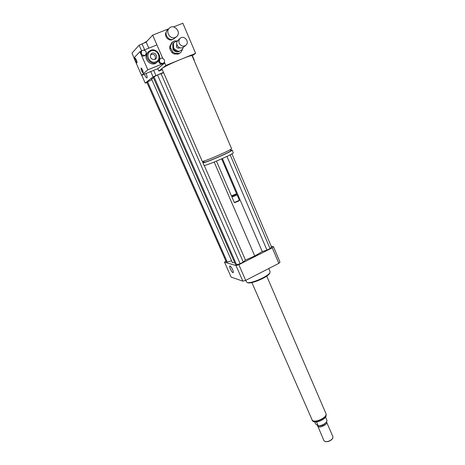 <?xml version="1.0" encoding="UTF-8"?>
<svg xmlns="http://www.w3.org/2000/svg" width="465" height="465" viewBox="0 0 465 465"><rect width="100%" height="100%" fill="white"/><g stroke="black" fill="none" stroke-linecap="round" stroke-linejoin="round"><path stroke-width="0.7" d="M146.074 73.458C147.097 75.952 147.382 77.446 146.923 77.928C146.237 77.864 145.371 76.615 144.324 74.173M232.651 269.7C233.354 271.368 233.54 272.362 233.209 272.676C232.297 273.356 228.757 266.369 229.826 266.003C230.541 266.044 231.483 267.276 232.651 269.7M175.27 37.473C170.417 39.717 165.278 32.056 169.173 28.319C173.637 23.215 181.792 32.027 176.787 36.491L175.27 37.473M176.607 36.659L173.457 39.141C168.65 41.368 163.564 33.788 167.417 30.091L167.592 29.911M173.09 39.269L172.37 39.641C168.22 41.559 163.541 35.427 166.389 31.771M192.167 55.893L195.614 53.336L183.937 58.096C188.982 56.172 191.696 55.376 192.092 55.713L231.524 148.602C232.773 149.486 201.804 162.849 202.211 161.25L161.942 68.803L162.337 68.274C164.656 66.617 169.777 64.071 177.694 60.636L165.836 65.466L164.354 62.054L164.75 62.961L162.395 63.914C159.123 63.856 158.152 62.333 159.495 59.34L159.594 59.247M183.937 58.096L177.694 60.636M230.384 149.544L230.832 150.608C231.977 151.456 203.798 163.616 204.141 162.128L203.682 161.076M230.663 150.207L232.14 150.05C233.407 150.98 202.449 164.331 202.839 162.692L203.972 161.733M233.25 152.671L233.256 152.683C234.552 153.683 203.624 167.028 203.984 165.313L202.845 162.698M221.648 158.885L236.58 193.742L231.436 195.905L216.452 161.134M236.278 194.353L232.157 196.207L231.477 195.939M236.848 194.608L236.999 194.655C237.284 195.015 231.884 197.34 231.855 196.869L232.111 196.189M236.999 194.655L239.394 200.305L234.308 202.496L231.855 196.869M239.394 200.305L239.208 200.758L234.761 202.67L234.308 202.496M162.314 69.663L158.838 71.081L165.836 65.466M173.526 26.924L182.885 23.25L195.614 53.336M143.923 50.098L156.926 44.931L162.75 58.363L152.665 35.113L168.661 28.83M148.817 48.151L146.167 42.088L152.665 35.113M158.838 71.081L157.786 68.686L164.75 62.961M147.004 41.187L144.016 42.937M163.506 72.395L153.072 76.87L145.22 83.107L146.981 82.561M151.852 79.678L146.859 82.288L226.228 261.789L227.263 262.086L231.582 260.784M153.479 77.922L151.567 79.033L232.419 262.679L234.622 262.551M163.657 72.743L157.507 74.964L153.194 77.277L235.453 264.445L236.575 264.771L240.149 263.713L243.294 262.12L245.45 260.051L254.756 255.988L262.254 251.553L266.986 250.129L270.06 248.577L271.554 247.084L231.901 153.805M194.213 60.002L192.394 55.724M146.167 42.088L139.151 45.186L131.955 53.144L134.036 57.852M155.903 75.51L153.648 70.372M144.638 49.813L141.976 43.739M153.072 76.87L150.741 71.558M141.674 50.935L139.151 45.186M145.22 83.107L141.732 75.225M270.06 271.543L269.979 272.467C268.753 276.268 250.49 284.173 246.962 282.429L245.625 280.401M269.671 273.176L269.636 273.257C268.462 276.884 251.141 284.377 247.775 282.72L246.962 282.429M225.874 260.987L224.519 262.202L235.993 265.556L238.847 264.713L272.234 247.816L273.414 246.624L271.182 246.218M224.519 262.202L231.111 277.076L242.864 281.18L245.718 280.378L278.831 263.341L279.982 262.097L273.414 246.624M235.993 265.556L242.864 281.18M238.847 264.713L245.718 280.378M272.234 247.816L278.831 263.341M243.294 262.12L160.971 73.546M245.45 260.051L204.228 165.401M202.949 162.471L202.449 161.32M240.149 263.713L157.507 74.964M236.575 264.771L153.967 76.667M254.756 255.988L214.191 162.058M270.06 248.577L230.134 154.804M266.986 250.129L226.967 156.414M262.254 251.553L222.38 158.559M227.263 262.086L147.568 81.724M315.787 421.976L316.706 422.261L318.31 425.946C322.884 425.347 325.808 423.603 327.093 420.709L325.552 417.128M318.31 425.946L315.601 423.987L314.683 421.877M325.39 441.628L325.494 441.657C328.366 441.855 330.725 440.832 332.574 438.594L332.644 438.454M317.502 425.365L323.942 440.704L325.175 441.576C328.244 441.785 330.76 440.692 332.731 438.303L332.952 436.804L326.535 421.976M317.566 426.056L317.961 426.539C320.048 428.346 327.854 424.371 326.616 422.139M318.781 425.928C321.577 426.062 323.878 425.062 325.686 422.929M251.873 282.557L312.358 420.424C315.561 423.191 327.848 416.966 325.942 413.559L325.93 413.53M177.089 51.755L173.689 49.604L174.375 49.011L177.787 51.167L177.089 51.755L178.566 51.813L182.536 49.366L178.566 51.813M182.536 49.366L183.21 47.418M177.926 40.385L173.462 42.89L172.765 44.204L173.451 43.588L173.59 47.628L172.899 48.226L172.765 44.204M173.689 49.604L172.899 48.226M174.375 49.011L173.59 47.628M173.451 43.588L174.154 42.274M171.713 42.763L172.562 41.995L170.562 45.739L169.731 46.488L171.713 42.763M169.806 48.808L170.643 48.069L172.893 51.993L172.05 52.714L169.806 48.808L169.731 46.488M174.009 53.952L174.863 53.242L179.089 53.417L178.217 54.12L174.009 53.952L172.05 52.714M179.089 53.417L180.972 52.336L182.594 49.284M176.38 41.007L174.456 40.92L172.562 41.995M170.643 48.069L170.562 45.739M174.863 53.242L172.893 51.993M177.31 51.789C175.491 51.795 174.061 50.976 173.027 49.319L172.788 44.855M180.705 52.551L178.217 54.12M179.519 43.809C178.514 41.757 178.723 39.955 180.147 38.409C183.942 34.573 190.057 41.908 185.884 45.25C183.495 46.796 181.373 46.314 179.519 43.809M185.733 45.372L183.64 47.099C181.28 48.627 179.188 48.151 177.351 45.68C176.357 43.652 176.561 41.873 177.967 40.345L178.118 40.211M179.752 47.75C178.49 48.47 177.398 48.186 176.462 46.907L176.776 44.053M179.275 51.231L177.787 51.167M135.443 58.334L137.105 62.316M137.024 62.903L136.972 62.932C135.559 61.543 134.873 59.886 134.914 57.98C136.245 59.224 136.948 60.863 137.024 62.903M141.569 68.355L143.255 72.36M143.162 72.941L143.115 72.97C141.691 71.587 141.005 69.936 141.046 68.012C142.4 69.273 143.104 70.918 143.162 72.941M144.882 55.358C141.674 55.37 140.628 53.876 141.744 50.865L142.639 50.243C145.882 50.261 146.917 51.772 145.725 54.783L144.882 55.358M145.615 54.893L145.15 55.352C143.981 56.352 142.755 56.335 141.465 55.294L140.546 53.208L141.284 51.342M163.035 63.385C159.751 63.327 158.78 61.793 160.123 58.788C162.483 56.434 166.278 60.892 163.703 62.973L163.035 63.385M163.599 63.06L162.395 63.914L147.858 69.82L141.465 55.294M140.546 53.208L139.884 51.702L141.593 51.022M157.484 61.816L156.804 62.403C151.375 67.896 142.087 57.997 147.667 52.592L147.922 52.342M154.81 59.503C150.829 59.479 149.591 57.619 151.096 53.923C153.88 50.877 158.809 56.201 155.729 58.91L154.81 59.503M155.072 59.381C155.949 55.573 154.49 53.923 150.695 54.434M151.061 50.912C157.554 48.273 162.332 59.282 155.833 61.839C149.37 64.53 144.505 53.469 151.061 50.912M150.596 50.33C156.775 47.511 162.936 57.288 157.734 61.595C152.276 67.117 142.935 57.154 148.55 51.714L150.596 50.33M139.884 51.702L133.914 57.986L141.575 75.289L147.858 69.82M141.575 75.289L157.786 68.686M326.058 414.013C327.517 417.477 315.613 423.336 312.526 420.656L312.021 420.116M169.173 28.319L167.417 30.091M232.14 150.05L233.256 152.683M236.301 194.422L236.58 193.742M236.325 194.37L236.958 194.62M268.764 268.52L270.072 271.566M269.636 273.257L269.979 272.467M326.058 413.99C325.942 417.471 326.686 415.53 324.117 418.75C317.252 423.313 312.875 422.325 312.003 420.098M332.574 438.594L332.731 438.303M325.494 441.657L325.175 441.576M325.942 413.559L266.736 276.111M180.147 38.409L177.967 40.345M141.18 51.452L141.744 50.865M159.495 59.34L160.123 58.788M148.55 51.714L147.667 52.592"/></g></svg>
